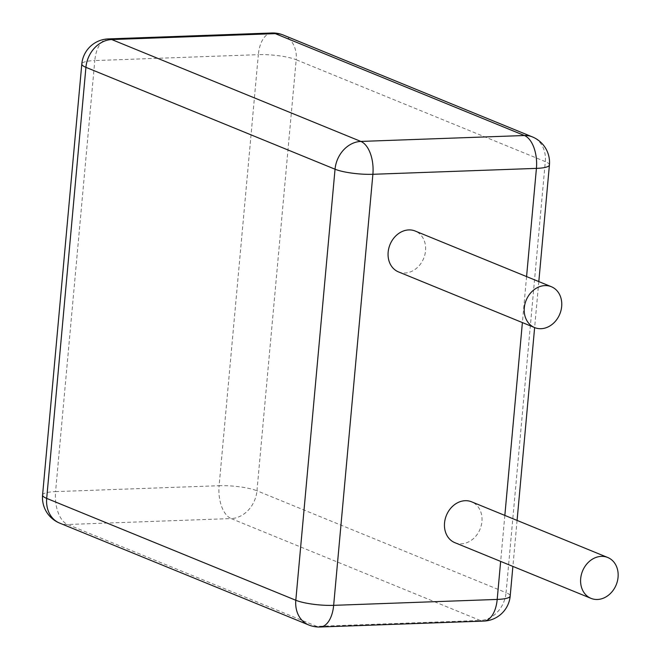 <?xml version="1.0" encoding="UTF-8"?>
<svg xmlns="http://www.w3.org/2000/svg" width="660" height="660" viewBox="0 0 660 660"><rect width="100%" height="100%" fill="white"/><g stroke="black" fill="none" stroke-linecap="round" stroke-linejoin="round"><path stroke-width="0.49" stroke-dasharray="3.3 2.47" d="M283.272 35.038A27.596 22.729 -67.8 0 1 296.191 59.738A27.596 5.462 5.2 0 0 258.34 54.656A27.596 14.668 87.9 0 1 271.829 33M108.289 38.915A27.596 14.668 -92.1 0 0 94.801 60.572L258.34 54.656L219.112 485.71A27.596 5.462 -174.8 0 1 256.963 490.784A27.596 22.729 -67.8 0 1 231.148 518.57A27.596 14.668 87.9 0 1 219.112 485.71L55.572 491.617A27.596 14.668 -92.1 0 0 67.609 524.486A27.596 22.729 -67.8 0 1 59.614 523.091M549.425 164.959A27.596 5.462 5.2 0 0 545.3 161.609A27.596 22.729 112.2 0 0 532.389 136.909M483.706 621.085A27.596 14.668 87.9 0 1 480.257 620.449A27.596 22.729 112.2 0 0 506.071 592.663A27.596 5.462 -174.8 0 1 510.196 596.013M308.723 624.962A27.596 22.729 112.2 0 0 316.717 626.365A27.596 14.668 -92.1 0 0 320.166 627M42.578 495.041A27.596 5.462 -174.8 0 1 55.572 491.617L94.801 60.572A27.596 5.462 5.2 0 0 81.807 63.987M454.88 542.685A22.077 18.183 112.2 0 0 461.274 543.807A22.077 18.183 112.2 0 0 481.28 525.401A22.077 18.183 112.2 0 0 471.595 501.814M398.483 271.903A22.077 18.183 112.2 0 0 404.885 273.025A22.077 18.183 112.2 0 0 424.891 254.628A22.077 18.183 112.2 0 0 415.198 231.033M256.963 490.784L296.191 59.738L545.3 161.609L506.071 592.663L256.963 490.784M526.573 276.581L522.39 322.575M504.842 515.41L500.651 561.404M480.257 620.449L231.148 518.57L67.609 524.486L316.717 626.365L480.257 620.449M538.808 281.589L534.625 327.583M517.077 520.418L512.886 566.412"/><path stroke-width="0.99" d="M108.289 38.915A27.596 27.596 0 0 0 81.807 63.987A27.596 5.462 5.2 0 0 85.924 67.337A27.596 22.729 -67.8 0 1 111.738 39.55A27.596 14.668 -92.1 0 0 108.289 38.915L271.829 33A27.596 14.668 87.9 0 1 275.278 33.635A27.596 22.729 -67.8 0 1 283.272 35.038A27.596 27.596 0 0 0 271.829 33M532.389 136.909A27.596 22.729 112.2 0 0 524.395 135.514A27.596 14.668 87.9 0 1 536.423 168.382A27.596 5.462 5.2 0 0 549.425 164.959A27.596 27.596 0 0 0 532.389 136.909L283.272 35.038M510.196 596.013A27.596 5.462 -174.8 0 1 497.194 599.428A27.596 14.668 87.9 0 1 483.706 621.085A27.596 27.596 0 0 0 510.196 596.013L512.886 566.412M526.573 276.581L536.423 168.382L372.883 174.289A27.596 14.668 -92.1 0 0 360.855 141.43A27.596 22.729 112.2 0 0 335.041 169.216A27.596 5.462 5.2 0 0 372.883 174.289L333.655 605.344A27.596 5.462 -174.8 0 1 295.812 600.262L335.041 169.216L85.924 67.337L46.695 498.391A27.596 5.462 -174.8 0 1 42.578 495.041A27.596 27.596 0 0 0 59.614 523.091A27.596 22.729 -67.8 0 1 46.695 498.391L295.812 600.262A27.596 22.729 112.2 0 0 308.723 624.962A27.596 27.596 0 0 0 320.166 627A27.596 14.668 -92.1 0 0 333.655 605.344L497.194 599.428L500.651 561.404M607.736 557.494L471.595 501.814A22.077 18.183 112.2 0 0 465.193 500.701A22.077 18.183 112.2 0 0 445.186 519.098A22.077 18.183 112.2 0 0 454.88 542.685L591.022 598.364A22.077 18.183 112.2 0 0 597.415 599.478A22.077 18.183 112.2 0 0 617.422 581.081A22.077 18.183 112.2 0 0 607.736 557.494A22.077 18.183 112.2 0 0 601.342 556.372A22.077 18.183 112.2 0 0 581.328 574.778A22.077 18.183 112.2 0 0 591.022 598.364M551.339 286.712L415.198 231.033A22.077 18.183 112.2 0 0 408.804 229.919A22.077 18.183 112.2 0 0 388.798 248.317A22.077 18.183 112.2 0 0 398.483 271.903L534.633 327.583A22.077 18.183 112.2 0 0 541.027 328.705A22.077 18.183 112.2 0 0 561.033 310.299A22.077 18.183 112.2 0 0 551.339 286.712A22.077 18.183 112.2 0 0 544.945 285.599A22.077 18.183 112.2 0 0 524.939 303.996A22.077 18.183 112.2 0 0 534.633 327.583L517.077 520.418M111.738 39.55L275.278 33.635L524.395 135.514L360.855 141.43L111.738 39.55M522.39 322.575L504.842 515.41M549.425 164.959L538.808 281.589M59.614 523.091L308.723 624.962M81.807 63.987L42.578 495.041M320.166 627L483.706 621.085"/></g></svg>

